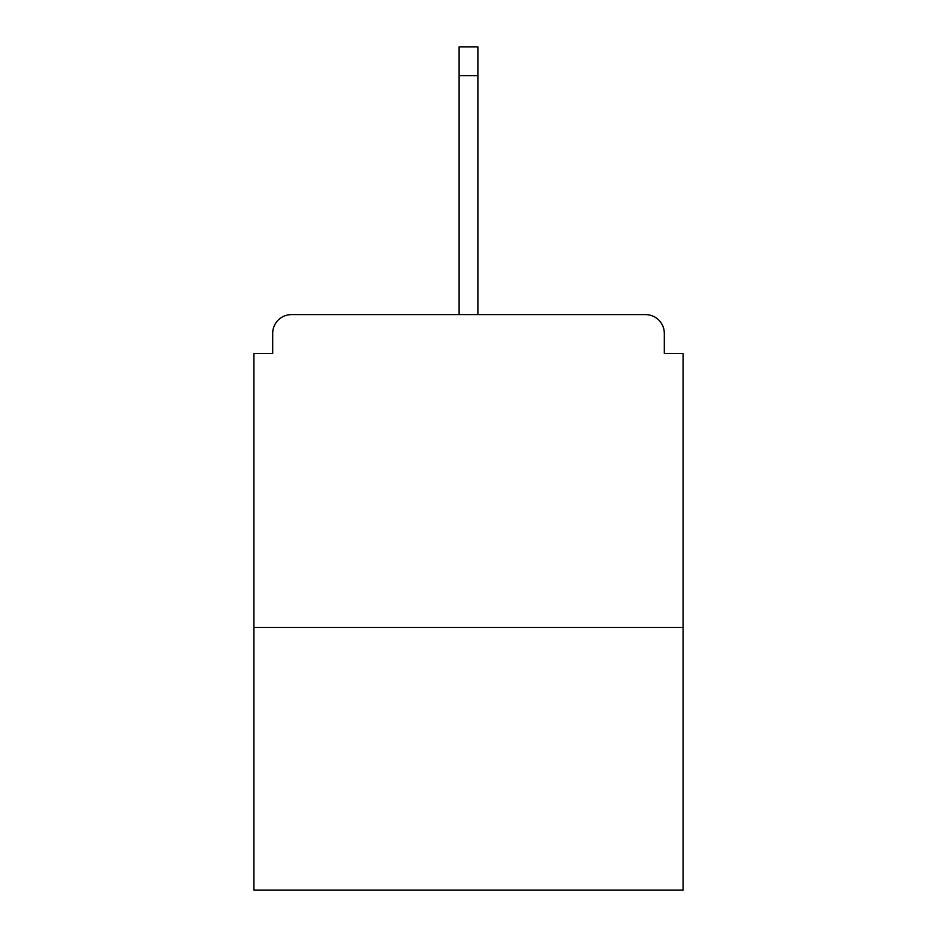 <?xml version="1.0" encoding="UTF-8"?>
<svg xmlns="http://www.w3.org/2000/svg" width="937" height="937" viewBox="0 0 937 937"><rect width="100%" height="100%" fill="white"/><g stroke="black" fill="none" stroke-linecap="round" stroke-linejoin="round"><path stroke-width="1.41" d="M664.31 353.39L664.31 333.373L664.31 353.39L683.073 353.39L683.073 890.15L253.927 890.15L253.927 353.39L272.69 353.39L272.69 333.373L272.69 353.39M683.073 627.403L253.927 627.403M664.31 333.373A18.763 18.763 0 0 0 645.546 314.609L291.454 314.609A18.763 18.763 0 0 0 272.69 333.373M645.546 314.609L566.089 314.609M370.911 314.609L291.454 314.609M477.882 75.628L459.118 75.628L459.118 46.85L477.882 46.85L477.882 314.609M459.118 75.628L459.118 314.609"/></g></svg>
